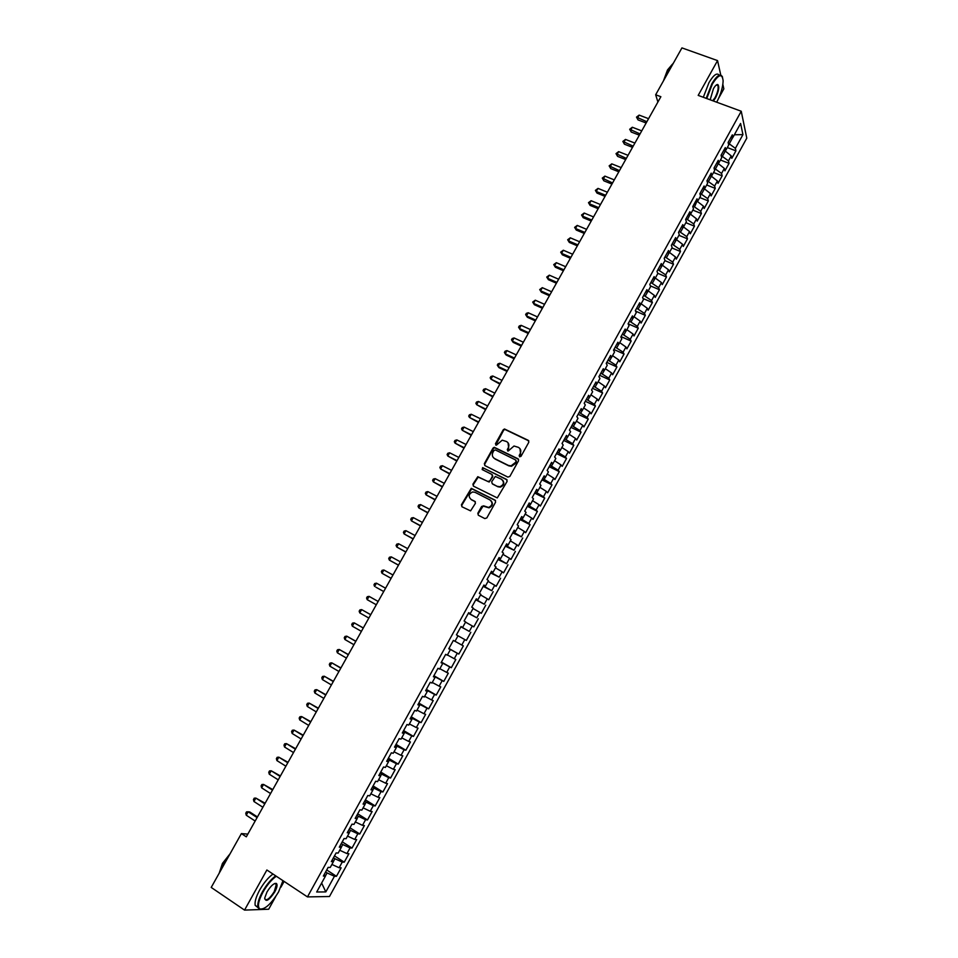 <?xml version="1.0" encoding="UTF-8"?>
<svg xmlns="http://www.w3.org/2000/svg" width="958" height="958" viewBox="0 0 958 958"><rect width="100%" height="100%" fill="white"/><g stroke="black" fill="none" stroke-linecap="round" stroke-linejoin="round"><path stroke-width="1.44" d="M519.583 456.822L521.008 456.331L528.804 442.273L528.241 440.333L504.495 428.98L503.225 429.807L495.454 443.746L496.364 445.195L502.22 440.177L506.554 441.542C508.89 443.003 509.464 445.087 508.291 447.757L507.285 449.577L508.219 451.026L514.015 446.009L518.446 447.374C520.805 448.859 521.391 450.943 520.206 453.625L519.2 455.445L519.583 456.822M477.838 513.26L478.377 515.248L484.82 518.577L486.844 517.907L495.597 502.124L495.058 500.136L471.276 488.329L461.421 504.782L461.936 506.758L470.594 510.877L475.408 503.345L474.881 501.369L471.049 499.405C468.127 496.412 468.666 493.933 472.641 491.957L475 492.304L490.089 499.992C493.023 502.926 492.532 505.417 488.628 507.465L483.598 505.836L481.587 506.519L477.838 513.26L478.329 515.224M247.835 834.107L241.392 833.592L246.314 836.825L660.876 96.71L655.667 94.77L657.906 102.015M241.392 833.592L211.215 887.431L244.541 910.1L268.683 909.226L275.736 896.52M720.775 75.095L717.554 60.605L698.19 95.393L741.241 111.248L307.458 896.904L266.875 869.996L244.541 910.1M717.554 60.605L681.94 47.9L655.667 94.77M507.848 477.096L509.872 476.413L518.553 460.738L518.003 458.786L494.244 447.29L493.011 448.116L484.353 463.648L484.892 465.6L507.848 477.096M507.105 481.395L497.274 497.921L473.432 486.137L472.905 484.173L477.791 476.689L487.897 481.503L489.909 480.82L492.376 476.377L491.837 474.414L482.185 469.564L482.64 467.624L506.554 479.419L507.105 481.395M741.241 111.248L746.785 138.156L329.48 896.508L307.458 896.904M727.314 147.568L735.924 150.837L735.373 148.358L742.941 134.623L740.594 123.474L732.906 137.413L732.331 134.838L728.116 142.479L728.715 145.029L725.901 150.107L725.302 147.58L721.075 155.232L721.697 157.747L718.883 162.836L718.26 160.345L714.021 168.021L714.668 170.488L711.854 175.589L711.195 173.147L706.956 180.834L707.627 183.253L704.801 188.379L704.118 185.972L699.867 193.684L700.561 196.067L697.735 201.192L697.029 198.821L692.766 206.557L693.484 208.892L690.646 214.041L689.916 211.718L685.641 219.454L686.383 221.753L683.545 226.914L682.791 224.627L678.504 232.387L679.27 234.65L676.432 239.811L675.653 237.572L671.354 245.356L672.145 247.571L669.295 252.744L668.492 250.553L664.181 258.349L665.008 260.528L662.146 265.713L661.307 263.558L656.996 271.377L657.847 273.509L654.973 278.706L654.122 276.599L649.799 284.43L650.662 286.514L647.788 291.735L646.913 289.663L642.579 297.519L643.477 299.555L640.591 304.788L639.681 302.752L635.334 310.631L636.268 312.631L633.37 317.864L632.436 315.889L628.089 323.78L629.035 325.732L626.137 330.989L625.179 329.049L620.82 336.953L621.79 338.869L618.892 344.126L617.898 342.234L613.527 350.161L614.533 352.029L611.623 357.31L610.605 355.454L606.222 363.405L607.252 365.226L604.33 370.518L603.301 368.71L598.906 376.674L599.959 378.458L597.038 383.751L595.972 381.991L591.565 389.978L592.643 391.714L589.721 397.019L588.619 395.307L584.2 403.306L585.314 404.995L582.38 410.323L581.255 408.647L576.836 416.67L577.973 418.311L575.028 423.652L573.878 422.023L569.435 430.07L570.609 431.663L567.651 437.016L566.477 435.435L562.035 443.494L563.22 445.051L560.262 450.416L559.065 448.871L554.61 456.954L555.832 458.463L552.862 463.84L551.628 462.343L547.162 470.438L548.407 471.911L545.437 477.3L544.18 475.851L539.701 483.97L540.971 485.383L538.001 490.783L536.708 489.382L532.217 497.513L533.522 498.89L530.54 504.303L529.223 502.95L524.721 511.105L526.062 512.434L523.068 517.859L521.727 516.554L517.212 524.721L518.565 526.002L515.572 531.439L514.195 530.181L509.68 538.372L511.069 539.605L508.063 545.066L506.662 543.845L502.124 552.059L503.549 553.245L500.531 558.718L499.106 557.544L494.556 565.783L496.005 566.92L492.987 572.393L491.526 571.279L486.975 579.53L488.448 580.62L485.419 586.116L483.934 585.039L479.371 593.313L480.868 594.355L477.838 599.864L476.318 598.834L471.743 607.133L473.276 608.126L470.234 613.635L468.69 612.665L464.103 620.976L465.66 621.922L462.618 627.454L461.038 626.532L456.439 634.855L458.032 635.765L454.978 641.297L453.374 640.423L448.763 648.782L450.38 649.632L447.314 655.188L445.686 654.35L441.063 662.72L442.716 663.523L439.65 669.091L437.986 668.313L433.351 676.707L435.028 677.462L431.95 683.042L430.262 682.312L425.615 690.73L427.328 691.425L424.238 697.029L422.526 696.346L417.868 704.777L419.604 705.423L416.514 711.04L414.766 710.405L410.096 718.859L411.868 719.458L408.767 725.086L406.982 724.499L402.3 732.978L404.108 733.529L400.995 739.169L399.187 738.63L394.492 747.132L396.325 747.635L393.211 753.287L391.367 752.808L386.673 761.323L388.529 761.766L385.403 767.43L383.535 766.999L378.817 775.537L380.709 775.944L377.584 781.62L375.68 781.237L370.95 789.799L372.878 790.146L369.74 795.835L367.8 795.511L363.07 804.085L365.022 804.385L361.873 810.097L359.909 809.809L355.167 818.419L357.154 818.659L353.993 824.383L351.993 824.155L347.239 832.777L349.251 832.969L346.089 838.705L344.066 838.525L339.3 847.171L341.347 847.315L338.174 853.063L336.114 852.943L331.336 861.601L333.408 861.697L330.235 867.457L328.151 867.385L323.349 876.067L325.457 876.103L324.187 874.57M735.924 150.837L731.804 158.333L731.229 155.879L728.475 160.884L721.158 155.567M720.44 160.022L729.05 163.327L728.475 160.884M729.05 163.327L724.919 170.835L724.332 168.416L721.554 173.434L714.033 168.069M713.554 172.5L722.164 175.841L721.554 173.434M722.164 175.841L718.021 183.361L717.398 180.978L714.632 186.02L707.052 180.655M706.657 185.002L715.255 188.379L714.632 186.02M715.255 188.379L711.111 195.923L710.465 193.576L707.687 198.629L700.082 193.288M699.747 197.54L708.333 200.952L707.687 198.629M708.333 200.952L704.178 208.509L703.507 206.209L700.717 211.263L693.101 205.946M692.814 210.101L701.4 213.55L700.717 211.263M701.4 213.55L697.232 221.118L696.538 218.867L693.748 223.933L686.108 218.628M685.868 222.699L694.442 226.172L693.748 223.933M694.442 226.172L690.263 233.764L689.556 231.549L686.754 236.626L679.09 231.345M678.911 235.321L687.473 238.829L686.754 236.626M687.473 238.829L683.293 246.434L682.551 244.266L679.749 249.355L672.061 244.086M671.929 247.966L680.491 251.511L679.749 249.355M680.491 251.511L676.3 259.139L675.534 257.007L672.72 262.109L665.008 256.852M664.936 260.648L673.498 264.228L672.72 262.109M673.498 264.228L669.283 271.868L668.492 269.773L665.678 274.886L657.942 269.653M657.751 273.281L666.481 276.97L665.678 274.886M666.481 276.97L662.265 284.622L661.451 282.574L658.625 287.699L650.865 282.49M650.398 285.879L659.451 289.735L658.625 287.699M659.451 289.735L655.224 297.411L654.374 295.399L651.548 300.549L643.776 295.351M642.998 298.489L652.398 302.536L651.548 300.549M652.398 302.536L648.159 310.236L647.297 308.26L644.459 313.41L636.663 308.236M635.561 311.111L645.333 315.362L644.459 313.41M645.333 315.362L641.094 323.074L640.195 321.146L637.357 326.319L629.526 321.158M628.101 323.756L638.256 328.223L637.357 326.319M638.256 328.223L633.992 335.959L633.082 334.067L630.232 339.24L622.389 334.103M621.012 336.593L631.154 341.108L630.232 339.24M631.154 341.108L626.891 348.856L625.945 347.012L623.095 352.209L615.228 347.083M613.91 349.478L624.041 354.029L623.095 352.209M624.041 354.029L619.766 361.801L618.808 359.992L615.934 365.19L608.043 360.088M606.785 362.375L616.916 366.974L615.934 365.19M616.916 366.974L612.629 374.758L611.635 372.997L608.773 378.206L600.858 373.129M599.648 375.308L609.767 379.955L608.773 378.206M609.767 379.955L605.48 387.75L604.462 386.038L601.576 391.259L593.637 386.206M592.499 388.277L602.606 392.96L601.576 391.259M602.606 392.96L598.307 400.779L597.265 399.103L594.379 404.336L586.416 399.294M585.326 401.27L595.433 406L594.379 404.336M595.433 406L591.11 413.832L590.044 412.203L587.158 417.449L579.171 412.431M578.141 414.287L588.236 419.065L587.158 417.449M588.236 419.065L583.913 426.921L582.811 425.328L579.913 430.585L571.914 425.591M570.944 427.34L581.027 432.166L579.913 430.585M581.027 432.166L576.692 440.033L575.566 438.489L572.668 443.758L564.633 438.776M563.723 440.429L573.794 445.29L572.668 443.758M573.794 445.29L569.447 453.182L568.298 451.673L565.388 456.966L557.34 451.996M556.49 453.541L566.549 458.439L565.388 456.966M566.549 458.439L562.19 466.354L561.017 464.893L558.107 470.198L550.024 465.253M549.233 466.69L559.292 471.635L558.107 470.198M559.292 471.635L554.921 479.563L553.724 478.15L550.802 483.455L542.695 478.533M541.965 479.862L552.012 484.856L550.802 483.455M552.012 484.856L547.641 492.795L546.407 491.43L543.473 496.747L535.354 491.849M534.684 493.071L544.719 498.1L543.473 496.747M544.719 498.1L540.336 506.064L539.079 504.734L536.133 510.075L527.99 505.189M527.379 506.303L537.402 511.38L536.133 510.075M537.402 511.38L533.007 519.356L531.726 518.086L528.78 523.427L520.601 518.565M520.062 519.571L530.073 524.685L528.78 523.427M530.073 524.685L525.667 532.696L524.361 531.462L521.403 536.815L513.213 531.977M512.722 532.864L521.403 536.815M522.733 538.025L518.314 546.048L516.973 544.862L514.015 550.239L505.788 545.413M505.369 546.192L514.015 550.239M515.368 551.401L510.937 559.436L509.572 558.298L506.614 563.687L498.364 558.885M497.992 559.544L506.614 563.687M507.979 564.813L503.549 572.86L502.16 571.77L499.178 577.159L490.915 572.393M490.604 572.944L499.178 577.159M500.591 578.237L496.136 586.32L494.723 585.266L491.741 590.679L483.443 585.925M483.203 586.356L491.741 590.679M493.166 591.709L488.712 599.804L487.263 598.798L484.281 604.223L475.958 599.492M475.779 599.816L484.281 604.223M485.742 605.205L481.275 613.324L479.79 612.366L476.797 617.802L468.462 613.084M468.342 613.3L476.797 617.802M478.293 618.736L473.815 626.867L472.306 625.957L469.312 631.406L460.942 626.712M460.882 626.807L469.312 631.406M470.821 632.304L466.33 640.447L464.798 639.585L461.792 645.045L454.99 641.273M448.919 648.506L458.834 654.063L463.337 645.896L461.792 645.045M458.834 654.063L457.277 653.248L454.26 658.721L447.434 654.973M441.41 662.098L451.326 667.702L455.828 659.523L454.26 658.721M451.326 667.702L449.733 666.936L446.715 672.42L439.866 668.708M433.89 675.725L443.794 681.389L448.308 673.175L446.715 672.42M443.794 681.389L442.177 680.659L439.147 686.156L432.274 682.467M426.358 689.389L436.237 695.089L440.776 686.862L439.147 686.156M436.237 695.089L434.597 694.418L431.567 699.927L424.657 696.262M418.802 703.088L428.681 708.836L433.22 700.585L431.567 699.927M428.681 708.836L427.005 708.202L423.963 713.734L417.029 710.106M411.221 716.812L421.089 722.607L425.639 714.345L423.963 713.734M421.089 722.607L419.388 722.033L416.335 727.565L409.377 723.961M403.629 730.571L413.485 736.415L418.059 728.128L416.335 727.565M413.485 736.415L411.76 735.888L408.707 741.432L401.713 737.864M396.025 744.366L405.869 750.258L410.443 741.947L408.707 741.432M405.869 750.258L404.108 749.767L401.043 755.335L394.025 751.79M388.397 758.185L398.229 764.125L402.815 755.802L401.043 755.335M398.229 764.125L396.444 763.694L393.367 769.274L386.325 765.753M380.757 772.04L390.577 778.028L395.175 769.681L393.367 769.274M390.577 778.028L388.756 777.645L385.679 783.237L378.614 779.752M373.093 785.931L382.901 791.967L387.511 783.608L385.679 783.237M382.901 791.967L381.056 791.631L377.967 797.236L370.866 793.787M365.405 799.858L375.201 805.941L379.823 797.559L377.967 797.236M375.201 805.941L373.333 805.654L370.231 811.27L363.106 807.845M357.705 813.809L367.489 819.952L372.123 811.546L370.231 811.27M367.489 819.952L365.585 819.713L362.483 825.341L355.334 821.952M349.993 827.796L359.765 833.987L364.399 825.557L362.483 825.341M359.765 833.987L357.825 833.795L354.711 839.447L347.538 836.083M342.245 841.819L352.017 848.058L356.663 839.615L354.711 839.447M352.017 848.058L350.053 847.926L346.928 853.578L339.731 850.249M334.498 855.877L344.245 862.164L348.916 853.698L346.928 853.578M344.245 862.164L342.245 862.08L339.132 867.744L331.899 864.451M326.726 869.972L336.462 876.307L341.132 867.816L339.132 867.744M336.462 876.307L334.438 876.271L325.816 891.91L316.691 892.006L325.457 876.103M333.408 861.697L332.115 860.2M325.385 876.019L327.085 872.942L325.612 871.984M334.438 876.271L327.085 872.942M325.816 891.91L321.637 883.036M341.347 847.315L340.03 845.854M333.336 861.613L334.929 858.715L333.456 857.769M342.245 862.08L334.929 858.715M349.251 832.969L347.922 831.556M341.264 847.231L342.76 844.537L341.276 843.591M350.053 847.926L342.76 844.537M357.154 818.659L355.789 817.282M349.179 832.885L350.568 830.382L349.083 829.436M357.825 833.795L350.568 830.382M365.022 804.385L363.645 803.043M357.071 818.587L358.352 816.264L356.867 815.33M365.585 819.713L358.352 816.264M372.878 790.146L371.476 788.841M364.938 804.313L366.124 802.169L364.639 801.247M373.333 805.654L366.124 802.169M380.709 775.944L379.296 774.675M372.794 790.075L373.871 788.123L372.387 787.201M381.056 791.631L373.871 788.123M388.529 761.766L387.092 760.544M380.625 775.872L381.607 774.1L380.11 773.202M388.756 777.645L381.607 774.1M396.325 747.635L394.876 746.45M388.445 761.706L389.319 760.125L387.822 759.215M396.444 763.694L389.319 760.125M404.108 733.529L402.635 732.391M396.241 747.563L397.007 746.174L395.522 745.276M404.108 749.767L397.007 746.174M411.868 719.458L410.371 718.356M404.025 733.469L404.695 732.247L403.198 731.361M411.76 735.888L404.695 732.247M419.604 705.423L418.095 704.358M411.772 719.398L412.347 718.368L410.85 717.482M419.388 722.033L412.347 718.368M427.328 691.425L425.795 690.395M419.52 705.363L419.987 704.513L418.49 703.639M427.005 708.202L419.987 704.513M435.028 677.462L433.483 676.468M427.244 691.365L427.615 690.694L426.118 689.832M434.597 694.418L427.615 690.694M442.716 663.523L441.159 662.577M434.944 677.402L433.711 676.049M442.177 680.659L435.219 676.911M450.38 649.632L448.799 648.71M442.632 663.475L441.303 662.301M449.733 666.936L442.8 663.152M450.296 649.572L448.871 648.59M457.277 653.248L450.368 649.44M462.618 627.454L461.002 626.592M464.798 639.585L458.008 635.801M470.234 613.635L468.606 612.821M472.306 625.957L465.54 622.137M477.838 599.864L476.186 599.073M479.79 612.366L473.06 608.522M485.419 586.116L483.754 585.362M487.263 598.798L480.557 594.93M492.987 572.393L491.298 571.687M484.952 586.739L485.323 586.068M494.723 585.266L488.029 581.362M500.531 558.718L498.831 558.035M492.424 573.195L492.891 572.357M502.16 571.77L495.502 567.843M508.063 545.066L506.339 544.419M499.872 559.688L500.435 558.67M509.572 558.298L502.938 554.347M515.572 531.439L513.835 530.84M507.309 546.204L507.956 545.03M516.973 544.862L510.363 540.875M523.068 517.859L521.308 517.296M514.721 532.756L515.476 531.415M524.361 531.462L517.775 527.451M530.54 504.303L528.768 503.776M522.122 519.344L522.96 517.823M531.726 518.086L525.164 514.039M538.001 490.783L536.217 490.292M529.511 505.968L530.433 504.279M539.079 504.734L532.54 500.675M545.437 477.3L543.629 476.833M536.875 492.616L537.893 490.759M546.407 491.43L539.905 487.335M552.862 463.84L551.042 463.409M544.216 479.287L545.33 477.264M553.724 478.15L547.246 474.03M560.262 450.416L558.43 450.021M551.545 466.007L552.754 463.816M561.017 464.893L554.562 460.75M567.651 437.016L565.807 436.656M558.861 452.739L560.167 450.392M568.298 451.673L561.867 447.506M575.028 423.652L573.159 423.328M566.154 439.518L567.543 436.992M575.566 438.489L569.16 434.285M582.38 410.323L580.488 410.036M573.435 426.322L574.92 423.64M582.811 425.328L576.429 421.101M589.721 397.019L587.817 396.768M580.704 413.149L582.272 410.299M590.044 412.203L583.685 407.952M597.038 383.751L595.11 383.535M587.949 400.013L589.601 397.007M597.265 399.103L590.93 394.828M604.33 370.518L602.402 370.327M595.169 386.912L596.93 383.739M604.462 386.038L598.151 381.739M611.623 357.31L609.671 357.154M602.39 373.836L604.223 370.506M611.635 372.997L605.348 368.674M618.892 344.126L616.916 344.018M609.587 360.783L611.503 357.298M618.808 359.992L612.545 355.634M626.137 330.989L624.149 330.905M616.76 347.778L618.772 344.126M625.945 347.012L619.718 342.641M633.37 317.864L631.37 317.816M623.921 334.785L626.029 330.977M633.082 334.067L626.867 329.66M640.591 304.788L638.579 304.764M631.071 321.828L633.262 317.864M640.195 321.146L634.004 316.715M647.788 291.735L645.764 291.747M638.196 308.907L640.471 304.788M647.297 308.26L641.13 303.806M654.973 278.706L652.925 278.754M645.309 296.01L647.68 291.735M654.374 295.399L648.243 290.921M662.146 265.713L660.074 265.797M652.41 283.149L654.853 278.706M661.451 282.574L655.332 278.071M669.295 252.744L667.211 252.864M659.487 270.312L662.026 265.713M668.492 269.773L662.397 265.246M676.432 239.811L674.336 239.967M666.552 257.498L669.175 252.756M675.534 257.007L669.462 252.445M683.545 226.914L681.437 227.094M673.606 244.721L676.312 239.823M682.551 244.266L676.504 239.68M690.646 214.041L688.515 214.245M680.635 231.968L683.425 226.926M689.556 231.549L683.485 226.914M697.735 201.192L695.592 201.431M687.652 219.25L690.227 214.077M696.538 218.867L690.455 214.173M704.801 188.379L702.645 188.654M694.658 206.557L696.921 201.288M703.507 206.209L697.448 201.491M711.854 175.589L709.674 175.901M701.639 193.899L704.429 188.846L703.627 188.522M710.465 193.576L704.429 188.846M718.883 162.836L716.704 163.171M708.609 181.266L711.387 176.224L710.333 175.805M717.398 180.978L711.387 176.224M725.901 150.107L723.697 150.478L725.266 151.065L722.5 156.082M715.554 168.656L718.332 163.626L717.039 163.123M724.332 168.416L718.332 163.626M732.906 137.413L730.691 137.808M731.229 155.879L725.266 151.065M718.787 97.979L723.841 88.866L722.847 84.388M280.886 887.228L284.107 881.42M735.373 148.358L728.26 143.101M729.421 143.532L732.786 137.437M742.941 134.623L734.367 134.767M519.523 456.786L520.589 454.056L519.966 448.619M508.039 442.752L508.686 448.2L507.62 450.919M528.84 440.908L504.89 429.424L503.621 430.25L495.801 445.087M518.577 459.325L494.639 447.721L493.418 448.548L484.772 464.067L484.772 465.528M515.955 461.313L515.56 459.936L495.382 449.949L493.981 450.44L492.927 452.344C491.741 455.014 492.316 457.098 494.639 458.583L508.423 465.432L511.105 465.851L516.338 461.732L516.003 460.391M493.669 457.912L494.639 458.583M516.338 461.732L515.272 463.648L511.488 466.271L508.818 465.851L495.035 459.002M492.364 474.881L492.783 476.785L489.167 482.03L478.21 477.096L473.336 484.58L473.36 486.101M507.093 479.91L483.634 468.127L482.197 469.564M497.561 486.377L499.944 486.724C503.956 484.736 504.483 482.245 501.513 479.275L495.322 476.461L491.694 481.718L492.232 483.682L497.968 486.784L500.339 487.119C503.968 485.562 504.734 483.251 502.651 480.174M497.968 486.784L492.64 484.089M491.107 500.783C493.334 503.8 492.64 506.159 489.035 507.836L483.095 506.099L478.258 513.632M475.36 501.776L471.468 499.789M495.561 500.579L471.695 488.724L461.852 505.165L461.924 506.758M648.578 118.684L639.142 115.104L637.441 118.133L638.04 119.906L646.159 122.995M638.04 119.906L636.495 117.127L646.866 121.726M636.495 117.127L639.142 115.104M641.752 130.875L632.316 127.246L630.615 130.288L631.238 132.036L639.345 135.162M631.238 132.036L629.681 129.27L640.04 133.916M629.681 129.27L632.316 127.246M634.903 143.077L625.49 139.425L623.778 142.467L624.424 144.191L632.52 147.352M624.424 144.191L622.856 141.437L633.19 146.143M622.856 141.437L625.49 139.425M716.704 102.207C720.727 94.507 722.871 87.37 723.122 80.819C722.224 73.071 718.62 74.161 712.333 84.1L706.753 98.542M706.202 98.351L711.878 83.717C716.8 75.526 720.296 73.203 722.38 76.76L722.536 77.179M710.177 99.812L713.423 88.735C715.147 85.741 716.608 84.34 717.793 84.532C719.578 86.555 718.835 90.998 715.566 97.86L713.375 100.985M712.74 100.758L715.123 97.5C717.65 92.495 718.596 88.519 717.961 85.585L716.452 84.903M666.265 75.862L669.69 68.377L673.63 62.725M663.451 80.879L667.486 69.982L672.372 64.234M703.304 97.273L708.956 82.663C713.602 74.868 717.039 72.401 719.266 75.227M276.287 876.247C271.605 879.54 267.198 884.797 263.043 892.006C258.385 900.891 257.283 906.531 259.75 908.938C264.815 909.777 271.102 904.089 278.598 891.874L282.969 880.677M262.193 909.178L259.103 909.106L257.906 907.202C257.283 903.693 258.804 898.544 262.468 891.754C266.587 884.605 270.994 879.3 275.688 875.851M266.995 891.97C270.791 885.839 273.928 883.001 276.419 883.456C277.64 884.665 277.101 887.479 274.778 891.898C268.935 900.544 265.594 902.532 264.755 897.885L266.995 891.97M264.695 898.82L264.707 898.891C266.54 901.095 269.701 898.676 274.228 891.659L276.323 884.497L274.73 883.492M219.43 872.774L222.843 865.194L227.896 857.661M219.202 873.181L222.46 863.398L230.076 853.782M258.037 907.657L255.187 905.37C254.553 901.837 256.073 896.7 259.726 889.922C263.845 882.773 268.252 877.48 272.97 874.043M628.053 155.328L618.64 151.627L616.928 154.681L617.587 156.37L625.67 159.567M617.587 156.37L616.006 153.639L626.328 158.381M616.006 153.639L618.64 151.627M621.179 167.59L611.779 163.854L610.054 166.92L610.737 168.584L618.82 171.805M610.737 168.584L609.144 165.854L619.455 170.656M609.144 165.854L611.779 163.854M614.294 179.888L604.893 176.116L603.181 179.182L603.863 180.822L611.946 184.08M603.863 180.822L602.271 178.104L612.569 182.966M602.271 178.104L604.893 176.116M607.384 192.211L598.008 188.403L596.283 191.48L596.99 193.085L605.061 196.378M596.99 193.085L595.385 190.379L596.283 191.48L605.66 195.288M595.385 190.379L598.008 188.403M600.474 204.557L591.098 200.713L589.362 203.791L590.092 205.383L598.151 208.7M590.092 205.383L588.475 202.677L589.362 203.791L598.738 207.647M588.475 202.677L591.098 200.713M593.541 216.927L584.176 213.047L582.44 216.137L583.183 217.694L591.23 221.047M583.183 217.694L581.554 215.011L582.44 216.137L591.804 220.029M581.554 215.011L584.176 213.047M586.595 229.333L577.231 225.417L575.495 228.507L576.249 230.04L584.296 233.429M576.249 230.04L574.62 227.369L575.495 228.507L584.847 232.435M574.62 227.369L577.231 225.417M579.626 241.763L570.273 237.812L568.537 240.913L569.315 242.422L577.351 245.835M569.315 242.422L567.675 239.751L568.537 240.913L577.89 244.877M567.675 239.751L570.273 237.812M572.644 254.229L563.304 250.23L561.556 253.343L562.358 254.816L570.393 258.265M562.358 254.816L560.705 252.158L561.556 253.343L570.908 257.343M560.705 252.158L563.304 250.23M565.651 266.707L556.323 262.684L554.574 265.797L555.377 267.246L563.412 270.731M555.377 267.246L553.724 264.6L554.574 265.797L563.903 269.845M553.724 264.6L556.323 262.684M558.646 279.233L549.317 275.162L547.569 278.287L548.395 279.7L556.406 283.209M548.395 279.7L546.731 277.066L547.569 278.287L556.885 282.359M546.731 277.066L549.317 275.162M551.616 291.771L542.3 287.663L540.54 290.789L541.39 292.19L549.401 295.735M541.39 292.19L539.713 289.555L540.54 290.789L549.856 294.908M539.713 289.555L542.3 287.663M544.575 304.345L535.271 300.189L533.51 303.327L534.372 304.704L542.372 308.272M534.372 304.704L532.684 302.081L533.51 303.327L542.815 307.494M532.684 302.081L535.271 300.189M537.522 316.942L528.217 312.751L526.457 315.901L527.331 317.242L535.33 320.846M528.217 312.751L526.337 313.374L525.643 314.631L526.457 315.901L535.75 320.092M530.445 329.564L521.152 325.349L519.392 328.498L520.278 329.803L528.277 333.444M521.152 325.349L519.284 325.948L518.577 327.217L519.392 328.498L528.672 332.725M523.355 342.222L514.075 337.958L512.302 341.12L513.213 342.401L521.2 346.077M514.075 337.958L512.207 338.557L511.5 339.815L512.302 341.12L521.583 345.395M516.254 354.903L506.974 350.604L505.201 353.777L506.135 355.023L514.111 358.735M506.974 350.604L505.117 351.191L504.411 352.448L505.201 353.777L514.47 358.088M509.129 367.621L499.86 363.286L498.088 366.447L499.034 367.68L506.998 371.429M499.86 363.286L498.016 363.848L497.298 365.118L498.088 366.447L507.345 370.806M501.992 380.362L492.735 375.979L490.951 379.164L499.884 384.134M492.735 375.979L490.891 376.542L490.173 377.811L490.951 379.164L500.208 383.559M494.843 393.139L485.598 388.709L483.802 391.894L492.747 396.875M485.598 388.709L483.754 389.259L483.036 390.529L483.802 391.894L493.047 396.337M487.67 405.929L478.437 401.474L476.641 404.671L485.586 409.653M478.437 401.474L476.593 402.001L475.886 403.282L476.641 404.671L485.874 409.138M480.485 418.766L471.252 414.263L469.456 417.46L478.425 422.454M471.252 414.263L469.432 414.778L468.713 416.059L469.456 417.46L478.689 421.975M473.288 431.615L464.067 427.076L462.259 430.286L471.228 435.279M464.067 427.076L462.235 427.579L461.516 428.861L462.259 430.286L471.48 434.836M466.067 444.5L456.858 439.926L455.05 443.135L464.031 448.14M456.858 439.926L455.038 440.417L454.32 441.698L455.05 443.135L464.259 447.733M458.834 457.421L449.625 452.799L447.817 456.02L456.81 461.026M449.625 452.799L447.817 453.278L447.099 454.559L447.817 456.02L457.026 460.654M451.577 470.366L442.392 465.708L440.572 468.929L449.577 473.947M442.392 465.708L440.584 466.163L439.854 467.456L440.572 468.929L449.769 473.611M444.308 483.335L435.136 478.641L433.315 481.874L442.321 486.892M435.136 478.641L433.327 479.084L432.609 480.377L433.315 481.874L442.5 486.592M437.028 496.34L427.855 491.598L426.035 494.843L435.052 499.872M427.855 491.598L426.059 492.029L425.34 493.334L426.035 494.843L435.207 499.597M429.735 509.381L420.562 504.591L418.742 507.848L427.771 512.877M420.562 504.591L418.778 505.01L418.047 506.315L418.742 507.848L427.903 512.638M422.418 522.445L413.257 517.607L411.425 520.877L420.466 525.906M413.257 517.607L411.473 518.015L410.743 519.32L411.425 520.877L420.586 525.714M415.077 535.534L405.929 530.66L404.096 533.929L413.149 538.971M405.929 530.66L404.156 531.055L403.426 532.361L404.096 533.929L413.245 538.815M407.725 548.659L398.588 543.749L396.756 547.018L405.821 552.071M398.588 543.749L396.828 544.12L396.085 545.437L396.756 547.018L405.893 551.94M400.36 561.807L391.235 556.861L389.391 560.143L398.468 565.196M391.235 556.861L389.475 557.221L388.732 558.538L389.391 560.143L398.516 565.1M392.972 574.992L383.859 569.998L382.014 573.291L391.104 578.345M383.859 569.998L382.098 570.345L381.368 571.663L382.014 573.291L391.127 578.297M375.883 587.182L383.715 591.529L375.883 587.182M385.571 588.212L376.47 583.171L374.614 586.464L373.979 584.823L374.722 583.506L376.47 583.171M367.201 599.672L366.579 598.008L367.309 596.69L369.058 596.367L378.159 601.456L370.339 597.074L369.058 596.367L367.201 599.672L376.302 604.761M370.746 614.677L361.633 609.599L359.777 612.916L368.854 618.054M370.722 614.725L361.633 609.599L359.897 609.911L359.154 611.228L359.777 612.916M363.321 627.945L354.197 622.868L352.328 626.185L361.406 631.358M363.262 628.029L354.197 622.868L352.46 623.155L351.718 624.484L352.328 626.185M355.873 641.237L346.736 636.16L344.868 639.489L353.921 644.71M355.801 641.369L346.736 636.16L345.012 636.435L344.257 637.765L344.868 639.489M348.401 654.565L339.252 649.476L337.384 652.817L346.437 658.074M348.305 654.733L339.252 649.476L337.539 649.74L336.785 651.081L337.384 652.817M340.916 667.93L331.767 662.84L329.887 666.181L338.928 671.486M340.809 668.133L331.767 662.84L330.043 663.08L329.301 664.421L329.887 666.181M333.42 681.318L324.247 676.216L322.367 679.569L331.396 684.922M333.288 681.557L324.247 676.216L322.547 676.456L321.792 677.797L322.367 679.569M325.9 694.742L316.727 689.64L314.835 692.993L323.852 698.394M325.744 695.017L316.727 689.64L315.026 689.856L314.272 691.197L314.835 692.993M318.367 708.19L309.171 703.088L307.29 706.453L316.296 711.89M318.188 708.513L309.171 703.088L307.482 703.292L306.728 704.633L307.29 706.453M310.811 721.673L301.614 716.56L299.722 719.937L308.716 725.422M310.608 722.033L301.614 716.56L299.926 716.752L299.171 718.093L299.722 719.937M303.243 735.193L294.034 730.068L292.13 733.457L301.123 738.977M303.015 735.588L294.034 730.068L292.346 730.247L291.591 731.601L292.13 733.457M295.651 748.737L286.43 743.612L284.526 747L293.507 752.569M295.411 749.168L286.43 743.612L284.754 743.767L283.999 745.12L284.526 747M288.047 762.317L278.814 757.179L276.91 760.58L285.879 766.196M287.783 762.784L278.814 757.179L277.149 757.323L276.383 758.688L276.91 760.58M280.419 775.932L271.186 770.783L269.27 774.196L278.227 779.848M280.143 776.435L271.186 770.783L269.521 770.915L268.755 772.28L269.27 774.196M272.779 789.572L263.534 784.422L261.618 787.835L270.563 793.547M272.479 790.122L263.534 784.422L261.881 784.53L261.115 785.895L261.618 787.835M265.127 803.235L255.858 798.086L253.942 801.511L262.875 807.259M264.791 803.834L255.858 798.086L254.217 798.182L253.451 799.559L253.942 801.511M257.451 816.946L249.775 811.977L248.17 811.785L246.254 815.222L255.163 821.018M257.091 817.569L248.17 811.785L246.529 811.869L245.763 813.246L246.254 815.222M717.961 85.585L716.321 84.999M259.75 908.938L259.103 909.106M275.772 883.623L276.419 883.456M276.323 884.497L274.778 883.468M255.187 905.37L257.906 907.202"/></g></svg>
